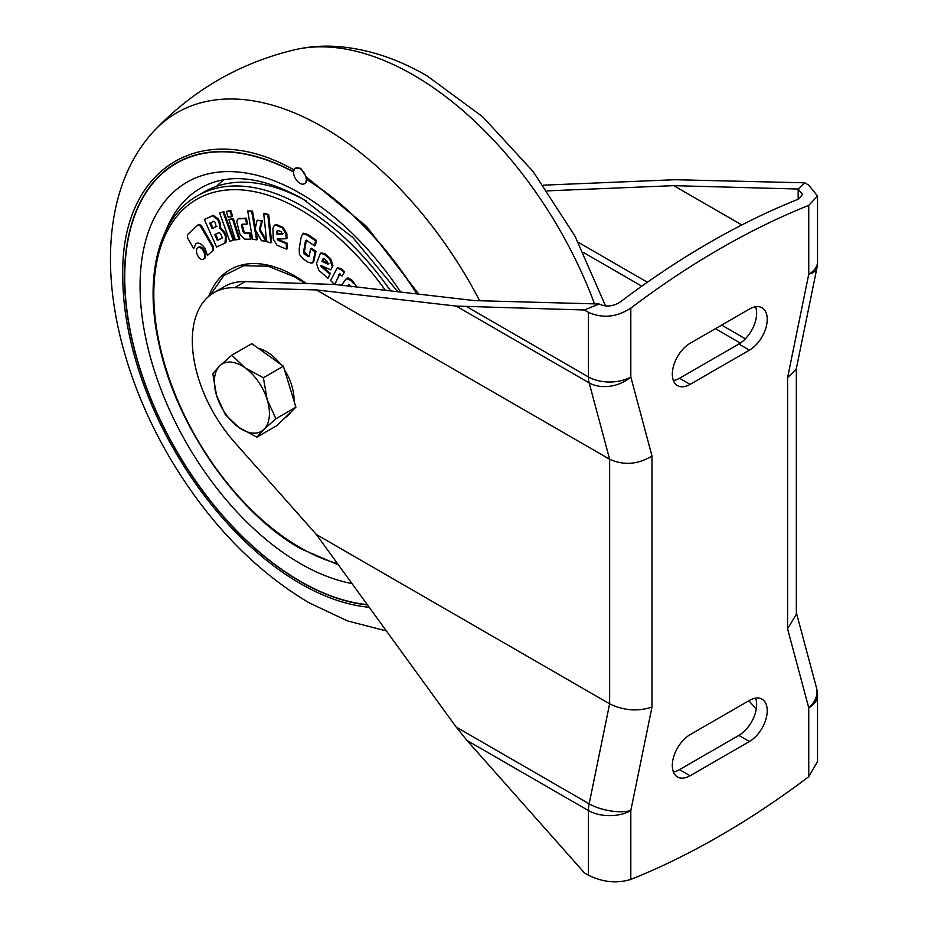<?xml version="1.0" encoding="UTF-8"?>
<svg xmlns="http://www.w3.org/2000/svg" width="928" height="928" viewBox="0 0 928 928"><rect width="100%" height="100%" fill="white"/><g stroke="black" fill="none" stroke-linecap="round" stroke-linejoin="round"><path stroke-width="1.39" d="M258.367 381.64A38.941 22.481 -120 0 0 245.131 367.894L231.803 355.192L219.832 365.818L212.767 373.613L216.584 395.525L225.307 414.596L238.635 427.298L256.882 437.158L263.946 429.362L275.918 418.737L267.194 399.666L263.378 377.754L245.131 367.894A38.941 22.481 -120 0 0 219.832 365.818A38.941 22.481 -120 0 0 216.584 395.525A38.941 22.481 -120 0 0 238.635 427.298A38.941 22.481 -120 0 0 263.946 429.362A38.941 22.481 -120 0 0 267.194 399.666A38.941 22.481 -120 0 0 258.367 381.64M285.209 417.542L285.928 417.136A38.941 22.481 -120 0 0 291.067 411.881M293.967 400.815A38.941 22.481 -120 0 0 284.455 369.727M231.803 355.192L251.801 343.65L283.376 366.212L289.652 386.698L295.916 407.195L276.88 425.616L256.882 437.158M280.488 364.147A38.941 22.481 -120 0 0 258.367 348.336M283.376 366.212L263.378 377.754M295.916 407.195L275.918 418.737M547.265 190.878L673.74 185.658L798.161 189.034L802.546 194.532L798.161 199.253A826.222 477.015 120 0 0 709.189 242.753A826.222 477.015 120 0 0 620.217 301.994C613.234 306.518 606.17 307.191 599.036 303.99L584.385 309.998L588.445 312.342C602.655 318.652 616.784 317.248 630.808 308.108L630.808 376.954A29.963 21.182 165 0 1 589.164 382.87L456.17 306.078L584.385 309.998M796.34 612.608L816.501 687.857A29.963 21.182 -15 0 1 808.752 707.844A29.963 17.296 180 0 0 817.522 695.606L817.522 761.563L808.752 776.69L808.752 707.844L787.57 628.778L787.57 377.742L796.189 369.286L816.918 267.995A29.963 12.226 -168.4 0 1 808.752 274.224L808.752 205.378A826.222 477.015 120 0 0 719.78 248.866A826.222 477.015 120 0 0 630.808 308.108M808.752 205.378L817.522 196.04L808.752 185.148L804.692 182.804L798.161 189.034L798.161 199.253M755.554 306.762A25.16 14.523 -60 0 1 738.85 344.021L679.528 378.264A25.16 14.523 -60 0 1 673.415 380.55M673.415 771.91A25.16 14.523 120 0 0 679.528 769.637L738.85 735.394A25.16 14.523 120 0 0 755.554 698.134M808.752 776.69A826.222 477.015 -60 0 1 630.808 879.419C616.83 883.7 602.713 882.284 588.445 875.185L588.445 810.573L466.958 740.428L456.17 727.042L316.378 534.528L234.564 442.273A104.852 60.54 60 0 1 214.032 292.598A104.852 60.54 60 0 1 234.564 287.703L316.378 289.93L609.626 459.232L589.164 382.87A29.963 17.296 120 0 1 588.445 376.954L588.445 312.342M316.378 534.528L609.626 703.83L609.626 459.232C623.755 465.624 637.872 464.545 651.99 456.008L651.99 707.055C637.872 711.706 623.755 710.639 609.626 703.83L589.164 803.822A29.963 12.226 11.6 0 0 630.808 810.573L630.808 879.419M214.032 292.598L224.622 286.485A104.852 60.54 60 0 1 245.154 281.59L234.564 287.703M599.036 303.99L474.626 300.614L334.834 284.455L245.154 281.59M466.958 740.428L584.385 872.842L588.445 875.185M756.25 709.085L748.85 700.744M749.441 350.134L690.119 384.378A25.16 14.523 120 0 1 677.544 385.63A25.16 14.523 120 0 1 673.682 365.458A25.16 14.523 120 0 1 690.119 343.29L749.441 309.047A25.16 14.523 120 0 1 762.016 307.794A25.16 14.523 120 0 1 765.878 327.967A25.16 14.523 120 0 1 749.441 350.134L738.85 344.021M690.119 775.75A25.16 14.523 -60 0 1 677.544 776.991A25.16 14.523 -60 0 1 673.682 756.83A25.16 14.523 -60 0 1 690.119 734.651L749.441 700.408A25.16 14.523 -60 0 1 762.016 699.167A25.16 14.523 -60 0 1 765.878 719.328A25.16 14.523 -60 0 1 749.441 741.507L690.119 775.75L679.528 769.637M543.24 185.171L675.039 179.719L804.692 182.804M316.378 289.93L456.17 306.078M787.57 628.778L796.34 614.278L796.34 368.544M673.74 185.658L741.832 224.97M295.44 168.2A8.99 5.185 60 0 1 299.93 168.641A8.99 5.185 60 0 1 305.799 176.564A8.99 5.185 60 0 1 304.419 183.767A8.99 5.185 60 0 1 299.93 183.315A8.99 5.185 60 0 1 294.06 175.404A8.99 5.185 60 0 1 295.44 168.2L300.672 168.212L306.426 177.062L366.606 226.502L418.841 294.176M304.628 183.64A8.99 5.185 -120 0 0 304.848 183.524A8.99 5.185 -120 0 0 306.704 179.533L306.913 179.417M416.997 293.956A248.646 143.562 60 0 0 306.704 179.29A8.99 5.185 -120 0 0 306.426 177.062M367.488 604.917A248.646 143.562 60 0 1 300.347 581.531A248.646 143.562 60 0 1 137.912 362.419A248.646 143.562 60 0 1 176.03 163.177A248.646 143.562 60 0 1 293.596 171.738A248.344 143.388 -120 0 0 176.39 163.316A248.344 143.388 -120 0 0 176.285 163.374M300.452 581.346A248.646 143.562 -120 0 0 300.568 581.415A248.646 143.562 -120 0 0 367.372 604.754M293.584 171.982A248.344 143.388 -120 0 0 176.181 163.432A248.344 143.388 -120 0 0 138.11 362.442A248.344 143.388 -120 0 0 300.347 581.288A248.344 143.388 -120 0 0 367.279 604.627M332.073 266.046L329.788 259.179L324.092 254.202L320.415 253.39L321.262 252.892L324.939 253.704L330.635 258.68L332.932 265.559L330.809 269.862L332.932 265.559M329.486 273.83L321.181 266.603L322.028 266.104L330.333 273.342L328.002 278.284L330.333 273.342M348.951 284.397L347.838 285.963M354.403 283.121L353.556 283.608L350.923 280.407L346.55 278.62L348.128 277.901L351.77 279.92L356.108 286.021M339.961 273.737L335.136 283.759L339.59 273.957M343.812 272.368L341.307 269.828L337.084 268.192L337.931 267.693L342.165 269.34L344.671 271.881L342.049 276.045L344.671 271.881M315.508 240.816L307.156 235.039L302.806 233.694L303.653 233.195L308.015 234.552L316.355 240.329L315.485 245.433L314.638 245.932L315.508 240.816L316.355 240.329M306.333 240.201L304.419 252.196L308.664 255.838L307.806 256.337L304.291 253.889L305.138 253.402M312.864 262.38L315.114 251.824L310.66 248.762L311.506 248.263L315.961 251.326L313.71 261.893L311.959 263.192L313.71 261.893M210.262 295.116L223.718 275.674L243.565 265.733L268.006 266.174L294.849 276.985L304.57 283.202M369.216 607.295A251.163 145.012 60 0 1 300.347 583.584A251.163 145.012 60 0 1 122.763 275.976C120.478 167.655 201.596 117.566 294.28 170.056M416.788 293.932A248.344 143.388 -120 0 0 306.704 179.533M176.134 163.119A248.646 143.562 -120 0 0 124.746 277.008M338.453 564.92L300.776 548.773C237 513.056 176.622 426.23 159.314 345.564C143.55 277.634 158.236 217.697 197.42 195.796L203.974 192.015A209.705 121.069 60 0 1 306.298 200.97M196.098 243.53L193.708 248.553L196.098 243.53M198.36 224.576L187.398 234.738L187.584 237.939L193.708 248.553M198.847 224.298L201.202 225.446L213.475 246.732L213.626 249.957L207.443 255.444L213.626 249.957M218.474 219.008L217.628 219.495L212.454 215.772L204.38 219.53L213.301 215.273L218.474 219.008L219.936 222.302L220.748 227.998L224.738 232.302L226.467 236.211L225.933 242.568L224.924 243.148L225.608 236.71L226.467 236.211M233.322 218.486L239.818 238.937L238.972 239.436L232.476 218.973L233.322 218.486L228.868 219.437L235.364 239.9L238.972 239.436M249.214 233.462L244.482 233.438L243.148 232.012L241.489 225.608L242.336 225.11L243.994 231.524L245.328 232.951L250.061 232.963L251.534 238.682L250.688 239.18L249.214 233.462L250.061 232.963M245.375 218.637L238.148 218.857L246.222 218.138L247.66 223.706L246.813 224.205L245.375 218.637L246.222 218.138M260.118 229.506L259.272 229.993L261.626 221.015L257.114 220.238L262.485 220.528L260.118 229.506L266.904 241.048M285.986 234.042L282.228 227.824L276.405 225.353L274.259 225.353L275.117 224.866L277.252 224.866L283.075 227.337L286.845 233.554L286.972 238.276L286.126 238.763L285.986 234.042L286.845 233.554M286.265 243.67L277.762 240.085L278.609 239.586L287.112 243.182L287.274 248.681L286.416 249.18L286.265 243.67L287.112 243.182M268.702 214.542L271.649 242.37L270.79 242.869L267.844 215.041L268.702 214.542L264.596 213.312L263.738 213.811L266.684 241.64L270.79 242.869M247.706 210.888L252.625 239.18L256.604 239.888L251.674 211.596L247.706 210.888L252.532 211.108L255.339 227.267M256.058 231.374L257.45 239.401L256.604 239.888M230.794 210.517L232.603 216.212L231.745 216.7L229.947 211.016L230.794 210.517L226.339 211.48L228.149 217.164L231.745 216.7M223.915 211.688L234.065 239.911L233.206 240.398L223.068 212.176L223.915 211.688L219.611 212.988L229.75 241.21L233.206 240.398M198.325 247.416C200.17 246.164 202.142 247.15 204.241 250.363C206.016 253.854 206.167 256.546 204.682 258.448L203.418 259.26L204.682 258.448M302.806 233.694L301.124 237.394L299.222 248.542L299.396 254.411L303.131 258.796L308.224 262.322L311.959 263.192M315.114 251.824L315.961 251.326M310.66 248.762L309.059 256.766M309.384 256.244L307.806 256.337M304.291 253.889L303.572 252.683L304.419 252.196M303.572 252.683L304.372 251.743M303.514 252.242L304.396 251.616M303.537 252.114L305.486 240.7L306.333 240.213M306.449 240.271L305.486 240.7L306.449 240.271L314.638 245.932M337.084 268.192L330.6 280.511L334.277 284.246M342.049 276.045L339.312 274.027M341.307 269.828L342.165 269.34M347.374 285.905L348.8 284.397M351.364 286.822L348.499 284.49M350.923 280.407L351.77 279.92M341.481 285.232L345.622 279.514L348.128 277.901M320.415 253.39L316.483 263.343L318.756 270.222L328.002 278.284M321.181 266.603L320.728 265.42L330.809 269.862M329.788 259.179L330.635 258.68M324.092 254.202L324.939 253.704M207.443 255.444L205.297 249.006C201.736 243.554 198.383 241.895 195.251 244.018L195.97 243.472M212.767 250.444L212.616 247.231L213.475 246.732M212.616 247.231L200.355 225.933L201.202 225.446M200.355 225.933L197.989 224.785M212.454 215.772L213.301 215.273M204.38 219.53L216.549 247.045L224.924 243.148M225.133 243.02L225.782 242.649M225.608 236.71L223.88 232.789L224.738 232.302M223.88 232.789L219.901 228.497L220.748 227.998M219.901 228.497L219.078 222.801L219.936 222.302M219.078 222.801L217.628 219.495M232.476 218.973L228.868 219.437M241.489 225.608L242.092 224.182L246.813 224.205M250.688 239.18L244.435 239.157L239.969 234.285L237.162 223.439C236.582 220.493 237.243 218.88 239.122 218.614L239.969 218.126M244.482 233.438L245.328 232.951M243.148 232.012L243.994 231.524M261.626 221.015L262.485 220.528M257.114 220.238L255.096 229.262L261.441 240.746L266.638 241.199M266.058 241.535L259.272 229.993M274.259 225.353L272.925 228.497L273.215 238.96L276.962 245.178L286.416 249.18M277.762 240.085L277.078 239.03L286.126 238.763M282.228 227.824L283.075 227.337M276.405 225.353L277.252 224.866M267.844 215.041L263.738 213.811M251.674 211.596L252.532 211.108M229.947 211.016L226.339 211.48M223.068 212.176L219.611 212.988M203.383 250.85C201.295 247.648 199.323 246.662 197.467 247.904C195.994 249.783 196.156 252.474 197.942 255.989C200.019 259.214 201.991 260.2 203.824 258.947C205.308 257.056 205.169 254.365 203.383 250.85L204.241 250.363M198.743 247.092L197.467 247.904M327.526 261.8L328.071 264.213L321.993 261.429L322.782 259.063L324.197 258.9L327.526 261.8M321.993 261.429L322.84 260.942L323.628 258.564L322.782 259.063L324.197 258.9M219.136 232.51L220.528 233.52L221.885 236.594L221.711 238.345L217.326 240.387L214.751 234.552L219.136 232.51M216.212 226.687L212.118 228.601L209.716 223.172L213.695 221.305L215.099 222.302L216.178 226.71M281.254 231.768L282.367 234.088L276.892 234.146L276.799 231.211L277.855 230.33L281.254 231.768M276.892 234.146L277.739 233.647L277.658 230.724L276.799 231.211L277.855 230.33M322.84 260.942L328.918 263.726M215.632 234.146L218.173 239.9L217.326 240.387M218.173 239.9L222.558 237.858M210.598 222.755L212.964 228.114L212.118 228.601M212.964 228.114L216.955 226.258M277.739 233.647L283.226 233.589M740.347 343.082L715.418 328.686M641.793 286.172L583.399 252.462M456.17 727.042L589.164 803.822A29.963 17.296 120 0 0 588.445 810.573A29.963 17.296 180 0 0 630.808 810.573L651.99 707.055M787.57 377.742L808.752 274.224A29.963 17.296 0 0 0 817.522 261.986L817.522 196.04M466.958 306.808L588.445 376.954A29.963 17.296 0 0 0 630.808 376.954L651.99 456.008M578.295 242.347L647.373 282.228M721.624 325.102L745.381 338.813M679.528 378.264L690.119 384.378M738.85 735.394L749.441 741.507M594.523 303.874A291.902 168.536 -120 0 0 413.296 74.971A291.902 168.536 -120 0 0 294.686 49.764C239.795 62.942 192.92 90.004 154.06 130.964A291.902 168.536 60 0 1 322.99 127.101A291.902 168.536 60 0 1 479.672 300.753M351.967 583.538A226.676 130.871 60 0 1 300.347 563.598A226.676 130.871 60 0 1 140.07 285.975A226.676 130.871 60 0 1 300.347 193.43A226.676 130.871 60 0 1 400.664 292.065M165.416 231.664A214.739 123.981 60 0 1 207.57 184.602C233.23 173.281 264.99 178.048 302.83 198.917L352.837 237.522L397.764 291.728M223.915 179.754A211.062 121.858 -120 0 0 216.653 186.284M275.755 186.122A179.649 103.727 -120 0 0 273.644 186.98M197.42 195.796A209.705 121.069 60 0 1 302.273 206.178A209.705 121.069 60 0 1 390.63 290.905M337.479 563.586A206.99 119.515 60 0 1 300.173 547.636A206.99 119.515 60 0 1 153.804 294.118A206.99 119.515 60 0 1 300.173 209.612A206.99 119.515 60 0 1 385.306 290.29M208.742 296.357A129.386 74.704 60 0 1 294.884 276.022A129.386 74.704 60 0 1 306.02 283.237M313.815 259.434L314.662 258.947M304.952 254.353L305.799 253.854M303.665 251.384L304.512 250.896M305.358 241.454L306.205 240.967M307.156 235.039L308.015 234.552M338.917 274.653L339.764 274.166M816.918 267.995A29.963 29.963 0 0 0 817.522 261.986M817.522 695.606A29.963 29.963 0 0 0 816.501 687.857M294.686 49.764C307.992 46.702 321.645 45.576 335.658 46.4C366.421 48.465 396.94 58.325 427.24 75.968L482.873 116.951L533.136 171.576L574.966 236.06L605.532 305.927M386.373 630.912L347.501 620.936L309.036 602.782C253.53 569.676 206.712 520.631 168.571 455.671C147.274 418.83 131.59 380.921 121.533 341.91C100.41 259.562 108.611 179.719 154.06 130.964"/></g></svg>
